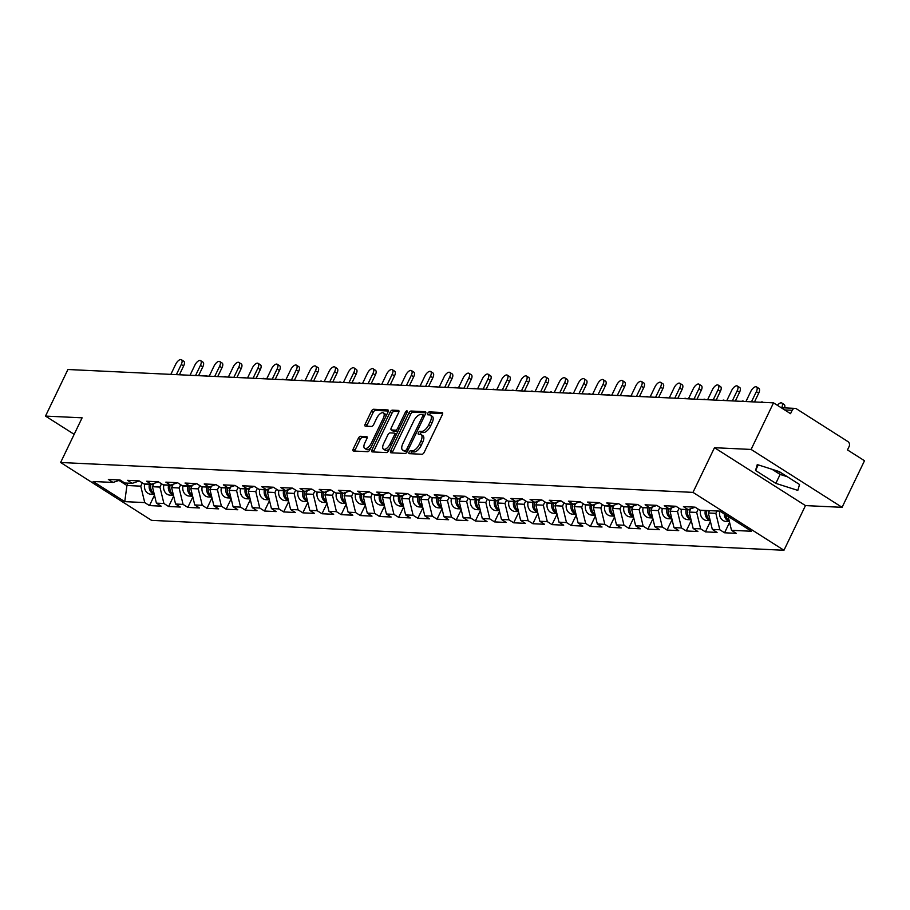 <?xml version="1.0" encoding="UTF-8"?>
<svg xmlns="http://www.w3.org/2000/svg" width="910" height="910" viewBox="0 0 910 910"><rect width="100%" height="100%" fill="white"/><g stroke="black" fill="none" stroke-linecap="round" stroke-linejoin="round"><path stroke-width="1.36" d="M409.079 452.156A1.661 0.762 -57.5 0 0 409.034 453.601A1.661 0.762 -57.5 0 0 409.216 453.658L422.035 454.261A2.377 1.081 -57.5 0 0 424.242 452.236L442.328 414.653A2.377 1.081 -57.5 0 0 442.408 412.583A2.377 1.081 -57.5 0 0 442.135 412.503L429.315 411.9A1.661 0.762 -57.5 0 0 427.768 413.322A1.661 0.762 -57.5 0 0 427.723 414.767A1.661 0.762 -57.5 0 0 427.905 414.823L429.565 414.903A7.61 3.469 -57.5 0 1 430.441 415.165A7.61 3.469 -57.5 0 1 430.214 421.762L428.701 424.89A7.61 3.469 -57.5 0 1 421.626 431.397L419.976 431.317A1.661 0.762 -57.5 0 0 418.418 432.739A1.661 0.762 -57.5 0 0 418.373 434.184A1.661 0.762 -57.5 0 0 418.566 434.241L420.227 434.32A7.61 3.469 -57.5 0 1 421.091 434.582A7.61 3.469 -57.5 0 1 420.864 441.179L419.362 444.319A7.61 3.469 -57.5 0 1 412.287 450.814L410.626 450.734A1.661 0.762 -57.5 0 0 409.079 452.156M421.091 434.582L422.911 435.731A7.61 3.469 -57.5 0 1 422.684 442.34L421.182 445.468A7.61 3.469 -57.5 0 1 414.107 451.974L412.446 451.895A1.661 0.762 -57.5 0 0 410.899 453.316A1.661 0.762 -57.5 0 0 410.728 453.726M442.67 413.595L431.135 413.049A1.661 0.762 -57.5 0 0 429.588 414.471A1.661 0.762 -57.5 0 0 429.429 414.892M430.441 415.165L432.261 416.314A7.61 3.469 -57.5 0 1 432.034 422.923L430.521 426.051A7.61 3.469 -57.5 0 1 423.446 432.546L421.785 432.477A1.661 0.762 -57.5 0 0 420.238 433.899A1.661 0.762 -57.5 0 0 420.079 434.309M781.804 473.211A18.894 4.243 25.7 0 1 777.117 470.902M360.542 436.299A2.377 1.081 -57.5 0 0 358.335 438.336L353.262 448.88A2.377 1.081 -57.5 0 0 353.194 450.939A2.377 1.081 -57.5 0 0 353.467 451.019L367.697 451.69A2.377 1.081 -57.5 0 0 369.904 449.665L387.99 412.082A2.377 1.081 -57.5 0 0 388.07 410.012A2.377 1.081 -57.5 0 0 387.796 409.932L373.555 409.261A2.377 1.081 -57.5 0 0 371.348 411.297L365.217 424.026A2.377 1.081 -57.5 0 0 365.149 426.096A2.377 1.081 -57.5 0 0 365.422 426.176L371.507 426.46A2.377 1.081 -57.5 0 0 373.726 424.435L376.763 418.111A6.359 2.901 -57.5 0 1 383.406 412.901A6.359 2.901 -57.5 0 1 383.212 418.418L371.303 443.159A6.359 2.901 -57.5 0 1 364.671 448.38A6.359 2.901 -57.5 0 1 364.853 442.863L366.844 438.734A2.377 1.081 -57.5 0 0 366.912 436.675A2.377 1.081 -57.5 0 0 366.639 436.584L360.542 436.299L362.362 437.46A2.377 1.081 -57.5 0 0 360.155 439.485L355.082 450.029A2.377 1.081 -57.5 0 0 354.741 451.087M714.486 447.709L805.464 505.596L842.08 507.325L751.103 449.438L714.486 447.709L692.988 492.378L60.617 462.496L82.116 417.815L45.5 416.086L67.92 369.505L773.523 402.857L790.54 413.675L792.178 410.274L784.625 409.921M751.103 449.438L773.523 402.857M390.777 450.655A2.377 1.081 -57.5 0 0 390.709 452.714A2.377 1.081 -57.5 0 0 390.97 452.793L405.212 453.464A2.377 1.081 -57.5 0 0 407.418 451.44L425.505 413.857A2.377 1.081 -57.5 0 0 425.573 411.786A2.377 1.081 -57.5 0 0 425.311 411.707L411.07 411.036A2.377 1.081 -57.5 0 0 408.863 413.06L390.777 450.655L392.597 451.804A2.377 1.081 -57.5 0 0 392.255 452.85M386.454 452.577L372.213 451.906A2.377 1.081 -57.5 0 1 371.951 451.826A2.377 1.081 -57.5 0 1 372.019 449.767L390.106 412.173A2.377 1.081 -57.5 0 1 392.312 410.148L398.409 410.433A2.377 1.081 -57.5 0 1 398.682 410.512A2.377 1.081 -57.5 0 1 398.614 412.583L391.277 427.825A2.377 1.081 -57.5 0 0 391.198 429.884A2.377 1.081 -57.5 0 0 391.471 429.964L395.52 430.157A2.377 1.081 -57.5 0 0 397.727 428.132L405.36 412.264A1.661 0.762 -57.5 0 1 407.1 410.899A1.661 0.762 -57.5 0 1 407.054 412.344L388.661 450.552A2.377 1.081 -57.5 0 1 386.454 452.577M692.988 492.378L783.965 550.266L151.595 520.372L60.617 462.496M154.484 495.176L149.468 505.596L161.138 506.142L156.406 503.139L152.425 486.713L154.04 483.358M149.468 505.596L144.736 502.582L124.761 501.637L93.104 481.492L113.079 482.436L108.347 479.433L120.018 479.979L124.75 482.994L132.246 483.346L127.514 480.332L139.184 480.889L143.916 483.904L151.413 484.257L146.681 481.242L158.351 481.799L163.083 484.802L170.579 485.155L165.847 482.152L177.53 482.698L182.262 485.712L189.758 486.065L185.026 483.051L196.696 483.608L201.429 486.611L208.925 486.975L204.193 483.961L215.863 484.518L220.595 487.521L228.091 487.874L223.359 484.871L235.042 485.417L239.762 488.431L247.258 488.784L242.538 485.769L254.208 486.327L258.94 489.33L266.437 489.694L261.705 486.679L273.375 487.225L278.107 490.24L285.603 490.592L280.871 487.589L292.542 488.135L297.274 491.15L304.77 491.502L300.038 488.488L311.721 489.045L316.452 492.048L323.949 492.412L319.217 489.398L330.887 489.944L335.619 492.958L343.115 493.311L338.384 490.308L350.054 490.854L354.786 493.868L362.282 494.221L357.55 491.207L369.221 491.764L373.953 494.767L381.449 495.131L376.717 492.117L388.399 492.663L393.131 495.677L400.627 496.03L395.896 493.027L407.566 493.573L412.298 496.587L419.794 496.94L415.062 493.925L426.733 494.483L431.465 497.486L438.961 497.85L434.229 494.835L445.911 495.381L450.632 498.396L458.128 498.748L453.408 495.745L465.078 496.291L469.81 499.306L477.306 499.658L472.574 496.644L484.245 497.201L488.977 500.204L496.473 500.568L491.741 497.554L503.412 498.1L508.144 501.114L515.64 501.467L510.908 498.464L522.59 499.01L527.322 502.024L534.818 502.377L530.086 499.362L541.757 499.92L546.489 502.923L553.985 503.275L549.253 500.272L560.924 500.818L565.656 503.833L573.152 504.185L568.42 501.183L580.091 501.728L584.823 504.743L592.319 505.096L587.587 502.081L599.269 502.638L604.001 505.641L611.497 505.994L606.765 502.991L618.436 503.537L623.168 506.551L630.664 506.904L625.932 503.89L637.603 504.447L642.335 507.462L649.831 507.814L645.099 504.8L656.781 505.357L661.502 508.36L668.998 508.713L664.277 505.71L675.948 506.256L680.68 509.27L688.176 509.623L683.444 506.608L695.115 507.166L699.847 510.18L719.821 511.124L751.478 531.258L731.504 530.314L728.136 516.414M729.581 522.363L724.565 532.782L736.236 533.328L731.504 530.314M724.565 532.782L719.833 529.768L712.337 529.415L708.355 512.99L709.493 510.635M710.403 521.453L705.398 531.872L717.069 532.418L712.337 529.415M705.398 531.872L700.666 528.858L693.17 528.505L689.188 512.08L690.804 508.724M691.236 520.543L686.22 530.962L697.902 531.52L693.17 528.505M686.22 530.962L681.488 527.959L673.991 527.607L670.022 511.181L671.637 507.825M672.069 519.644L667.053 530.064L678.723 530.61L673.991 527.607M667.053 530.064L662.321 527.049L654.825 526.697L650.843 510.271L652.459 506.915M652.902 518.734L647.886 529.154L659.557 529.7L654.825 526.697M647.886 529.154L643.154 526.139L635.658 525.787L631.677 509.361L633.292 506.005M633.724 517.824L628.719 528.244L640.39 528.801L635.658 525.787M628.719 528.244L623.987 525.241L616.491 524.888L612.51 508.462L614.125 505.107M614.557 516.925L609.541 527.345L621.223 527.891L616.491 524.888M609.541 527.345L604.809 524.331L597.313 523.978L593.343 507.552L594.958 504.197M595.39 516.015L590.374 526.435L602.045 526.992L597.313 523.978M590.374 526.435L585.642 523.421L578.146 523.068L574.164 506.642L575.78 503.287M576.223 515.106L571.207 525.525L582.878 526.082L578.146 523.068M571.207 525.525L566.475 522.522L558.979 522.169L554.998 505.744L556.613 502.388M557.045 514.207L552.029 524.626L563.711 525.172L558.979 522.169M552.029 524.626L547.308 521.612L539.812 521.259L535.831 504.834L537.446 501.478M537.878 513.297L532.862 523.716L544.533 524.274L539.812 521.259M532.862 523.716L528.13 520.702L520.634 520.349L516.664 503.924L518.268 500.568M518.711 512.387L513.695 522.806L525.366 523.364L520.634 520.349M513.695 522.806L508.963 519.803L501.467 519.451L497.486 503.025L499.101 499.67M499.533 511.488L494.528 521.908L506.199 522.454L501.467 519.451M494.528 521.908L489.796 518.893L482.3 518.541L478.319 502.115L479.934 498.76M480.366 510.578L475.35 520.998L487.032 521.555L482.3 518.541M475.35 520.998L470.618 517.983L463.122 517.631L459.152 501.205L460.767 497.85M461.199 509.668L456.183 520.088L467.854 520.645L463.122 517.631M456.183 520.088L451.451 517.085L443.955 516.732L439.974 500.307L441.589 496.951M442.033 508.77L437.016 519.189L448.687 519.735L443.955 516.732M437.016 519.189L432.284 516.175L424.788 515.822L420.807 499.397L422.422 496.041M422.854 507.86L417.849 518.279L429.52 518.837L424.788 515.822M417.849 518.279L413.117 515.265L405.621 514.912L401.64 498.487L403.255 495.131M403.687 506.95L398.671 517.369L410.353 517.926L405.621 514.912M398.671 517.369L393.939 514.366L386.443 514.014L382.473 497.588L384.088 494.232M384.521 506.051L379.504 516.471L391.175 517.016L386.443 514.014M379.504 516.471L374.772 513.456L367.276 513.103L363.295 496.678L364.91 493.322M365.354 505.141L360.337 515.56L372.008 516.118L367.276 513.103M360.337 515.56L355.605 512.546L348.109 512.193L344.128 495.768L345.743 492.412M346.175 504.231L341.159 514.65L352.841 515.208L348.109 512.193M341.159 514.65L336.438 511.647L328.942 511.295L324.961 494.869L326.576 491.514M327.009 503.332L321.992 513.752L333.663 514.298L328.942 511.295M321.992 513.752L317.26 510.737L309.764 510.385L305.794 493.959L307.398 490.604M307.842 502.422L302.825 512.842L314.496 513.399L309.764 510.385M302.825 512.842L298.093 509.839L290.597 509.475L286.616 493.049L288.231 489.694M288.663 501.512L283.658 511.932L295.329 512.489L290.597 509.475M283.658 511.932L278.926 508.929L271.43 508.576L267.449 492.151L269.064 488.795M269.496 500.614L264.48 511.033L276.162 511.579L271.43 508.576M264.48 511.033L259.748 508.019L252.252 507.666L248.282 491.241L249.897 487.885M250.33 499.704L245.313 510.123L256.984 510.681L252.252 507.666M245.313 510.123L240.581 507.12L233.085 506.756L229.104 490.331L230.719 486.975M231.163 498.794L226.146 509.213L237.817 509.771L233.085 506.756M226.146 509.213L221.414 506.21L213.918 505.858L209.937 489.432L211.552 486.076M211.984 497.895L206.98 508.315L218.65 508.861L213.918 505.858M206.98 508.315L202.248 505.3L194.751 504.948L190.77 488.522L192.385 485.166M192.818 496.985L187.801 507.405L199.483 507.962L194.751 504.948M187.801 507.405L183.069 504.402L175.573 504.038L171.603 487.612L173.219 484.257M173.651 496.075L168.634 506.506L180.305 507.052L175.573 504.038M168.634 506.506L163.902 503.492L156.406 503.139M152.425 486.713L159.921 487.066L161.502 483.79M139.275 480.946L132.246 483.346M163.902 503.492L159.921 487.066M171.603 487.612L179.099 487.976L180.669 484.7M158.454 481.856L151.413 484.257M183.069 504.402L179.099 487.976M190.77 488.522L198.266 488.875L199.836 485.61M177.621 482.755L170.579 485.155M202.248 505.3L198.266 488.875M209.937 489.432L217.433 489.785L219.014 486.509M196.787 483.665L189.758 486.065M221.414 506.21L217.433 489.785M229.104 490.331L236.6 490.695L238.181 487.419M215.954 484.575L208.925 486.975M240.581 507.12L236.6 490.695M248.282 491.241L255.778 491.593L257.348 488.329M235.133 485.474L228.091 487.874M259.748 508.019L255.778 491.593M267.449 492.151L274.945 492.503L276.515 489.227M254.299 486.384L247.258 488.784M278.926 508.929L274.945 492.503M286.616 493.049L294.112 493.413L295.693 490.137M273.466 487.294L266.437 489.694M298.093 509.839L294.112 493.413M305.794 493.959L313.279 494.312L314.86 491.047M292.645 488.192L285.603 490.592M317.26 510.737L313.279 494.312M324.961 494.869L332.457 495.222L334.027 491.946M311.811 489.102L304.77 491.502M336.438 511.647L332.457 495.222M344.128 495.768L351.624 496.132L353.194 492.856M330.978 490.012L323.949 492.412M355.605 512.546L351.624 496.132M363.295 496.678L370.791 497.031L372.372 493.766M350.145 490.911L343.115 493.311M374.772 513.456L370.791 497.031M382.473 497.588L389.969 497.941L391.539 494.665M369.323 491.821L362.282 494.221M393.939 514.366L389.969 497.941M401.64 498.487L409.136 498.851L410.706 495.575M388.49 492.731L381.449 495.131M413.117 515.265L409.136 498.851M420.807 499.397L428.303 499.749L429.884 496.485M407.657 493.629L400.627 496.03M432.284 516.175L428.303 499.749M439.974 500.307L447.47 500.659L449.051 497.383M426.824 494.539L419.794 496.94M451.451 517.085L447.47 500.659M459.152 501.205L466.648 501.558L468.218 498.293M446.002 495.45L438.961 497.85M470.618 517.983L466.648 501.558M478.319 502.115L485.815 502.468L487.385 499.203M465.169 496.348L458.128 498.748M489.796 518.893L485.815 502.468M497.486 503.025L504.982 503.378L506.563 500.102M484.336 497.258L477.306 499.658M508.963 519.803L504.982 503.378M516.664 503.924L524.149 504.276L525.73 501.012M503.514 498.168L496.473 500.568M528.13 520.702L524.149 504.276M535.831 504.834L543.327 505.186L544.897 501.911M522.681 499.067L515.64 501.467M547.308 521.612L543.327 505.186M554.998 505.744L562.494 506.096L564.063 502.82M541.848 499.977L534.818 502.377M566.475 522.522L562.494 506.096M574.164 506.642L581.661 506.995L583.242 503.73M561.015 500.887L553.985 503.275M585.642 523.421L581.661 506.995M593.343 507.552L600.839 507.905L602.409 504.629M580.193 501.785L573.152 504.185M604.809 524.331L600.839 507.905M612.51 508.462L620.006 508.815L621.576 505.539M599.36 502.695L592.319 505.096M623.987 525.241L620.006 508.815M631.677 509.361L639.173 509.714L640.754 506.449M618.527 503.605L611.497 505.994M643.154 526.139L639.173 509.714M650.843 510.271L658.339 510.624L659.921 507.348M637.694 504.504L630.664 506.904M662.321 527.049L658.339 510.624M670.022 511.181L677.518 511.534L679.087 508.258M656.872 505.414L649.831 507.814M681.488 527.959L677.518 511.534M689.188 512.08L696.685 512.432L698.254 509.168M676.039 506.324L668.998 508.713M700.666 528.858L696.685 512.432M708.355 512.99L715.851 513.342L716.989 510.988M695.206 507.223L688.176 509.623M719.833 529.768L715.851 513.342M842.08 507.325L864.5 460.744L847.483 449.915L849.121 446.514A3.629 3.128 92.7 0 0 847.927 441.589L796.443 408.817A3.629 3.128 92.7 0 0 792.178 410.274M45.5 416.086L74.176 434.332M805.464 505.596L783.965 550.266M118.96 480.435L126.934 485.508L140.754 486.156L142.324 482.891M128.06 483.153L126.934 485.508L124.761 501.637M120.109 480.036L113.079 482.436M144.736 502.582L140.754 486.156M797.82 490.388L799.537 484.495L779.267 471.596L757.268 464.578L755.55 470.47L775.82 483.369L797.82 490.388M425.846 412.799L412.89 412.196A2.377 1.081 -57.5 0 0 410.683 414.221L392.597 451.804M405.291 450.484A1.661 0.762 -57.5 0 0 406.838 449.062L422.718 416.063A1.661 0.762 -57.5 0 0 422.763 414.63A1.661 0.762 -57.5 0 0 422.57 414.562L420.818 414.482A7.61 3.469 -57.5 0 0 413.743 420.989L402.891 443.534A7.61 3.469 -57.5 0 0 402.675 450.143A7.61 3.469 -57.5 0 0 403.539 450.404L407.111 451.644A1.661 0.762 -57.5 0 0 407.339 451.61M422.763 414.63L424.583 415.779A1.661 0.762 -57.5 0 0 424.39 415.722L422.9 414.778M402.675 450.143L404.484 451.292A7.61 3.469 -57.5 0 0 405.36 451.553L403.539 450.404M407.111 451.644L405.36 451.553M398.944 411.536L394.132 411.309A2.377 1.081 -57.5 0 0 391.926 413.333L373.839 450.916A2.377 1.081 -57.5 0 0 373.498 451.974M392.836 430.828A2.377 1.081 -57.5 0 0 393.018 431.044A2.377 1.081 -57.5 0 0 393.291 431.124L397.34 431.317A2.377 1.081 -57.5 0 0 398.023 431.09M383.656 443.636A6.359 2.901 -57.5 0 0 383.474 449.165A6.359 2.901 -57.5 0 0 390.117 443.943L394.314 435.23A2.377 1.081 -57.5 0 0 394.383 433.16A2.377 1.081 -57.5 0 0 394.11 433.08L390.072 432.887A2.377 1.081 -57.5 0 0 387.853 434.923L383.656 443.636M383.474 449.165L385.294 450.313A6.359 2.901 -57.5 0 0 389.696 448.402M367.185 437.687L362.362 437.46M364.671 448.38L366.491 449.54A6.359 2.901 -57.5 0 0 370.893 447.618M385.999 416.223A6.359 2.901 -57.5 0 0 385.226 414.061L383.406 412.901M388.331 411.036L375.375 410.421A2.377 1.081 -57.5 0 0 373.168 412.446L367.037 425.186A2.377 1.081 -57.5 0 0 366.696 426.233M772.021 469.287L780.12 474.44L787.366 476.749M780.12 474.44L775.82 483.369M758.235 464.896L755.55 470.47M781.667 407.748L781.656 407.737A5.449 2.48 -57.5 0 0 781.815 403.005L784.181 404.518A5.449 2.48 122.5 0 1 784.557 407.885M781.815 403.005A5.449 2.48 -57.5 0 0 777.447 405.348M729.183 520.725A7.997 6.882 -87.3 0 1 725.782 514.912M729.354 521.419A7.997 6.882 -87.3 0 1 724.246 513.934M729.388 521.589L726.021 521.43A7.997 6.882 -87.3 0 1 719.787 511.306L719.833 511.136M756.529 386.921L758.894 388.422A5.449 2.48 122.5 0 1 758.724 393.154L756.369 391.641A5.449 2.48 -57.5 0 0 756.529 386.921A5.449 2.48 -57.5 0 0 750.83 391.38L745.938 401.549M758.724 393.154L754.492 401.958M756.369 391.641L751.467 401.81M762.933 402.357A5.449 2.48 -57.5 0 0 762.648 402.106A5.449 2.48 -57.5 0 0 760.749 402.254M710.016 519.826A7.997 6.882 -87.3 0 1 706.831 510.692L706.877 510.51M710.175 520.509A7.997 6.882 -87.3 0 1 705.352 510.624L705.398 510.442M710.221 520.679L706.854 520.52A7.997 6.882 -87.3 0 1 700.62 510.396L700.666 510.214M743.754 401.447A5.449 2.48 -57.5 0 0 743.481 401.196A5.449 2.48 -57.5 0 0 741.582 401.344M690.849 518.916A7.997 6.882 -87.3 0 1 687.653 509.782L687.698 509.6M691.009 519.61A7.997 6.882 -87.3 0 1 686.185 509.714L686.231 509.532M691.054 519.781L687.687 519.621A7.997 6.882 -87.3 0 1 681.454 509.486L681.499 509.304M724.587 400.536A5.449 2.48 -57.5 0 0 724.303 400.286A5.449 2.48 -57.5 0 0 722.404 400.434M671.671 518.017A7.997 6.882 -87.3 0 1 668.486 508.872L668.532 508.69M671.842 518.7A7.997 6.882 -87.3 0 1 667.007 508.804L667.053 508.622M671.887 518.871L668.509 518.711A7.997 6.882 -87.3 0 1 662.287 508.588L662.332 508.406M705.421 399.638A5.449 2.48 -57.5 0 0 705.136 399.388A5.449 2.48 -57.5 0 0 703.237 399.536M652.504 517.107A7.997 6.882 -87.3 0 1 649.319 507.973L649.365 507.791M652.675 517.79A7.997 6.882 -87.3 0 1 647.84 507.905L647.886 507.723M652.709 517.961L649.342 517.801A7.997 6.882 -87.3 0 1 643.108 507.678L643.154 507.496M686.242 398.728A5.449 2.48 -57.5 0 0 685.969 398.478A5.449 2.48 -57.5 0 0 684.07 398.625M633.337 516.197A7.997 6.882 -87.3 0 1 630.152 507.063L630.198 506.881M633.496 516.891A7.997 6.882 -87.3 0 1 628.673 506.995L628.719 506.813M633.542 517.062L630.175 516.903A7.997 6.882 -87.3 0 1 623.941 506.768L623.987 506.586M737.35 386.011L739.716 387.512A5.449 2.48 122.5 0 1 739.557 392.244L737.191 390.743A5.449 2.48 -57.5 0 0 737.35 386.011A5.449 2.48 -57.5 0 0 731.663 390.481L726.771 400.639M739.557 392.244L735.326 401.048M737.191 390.743L732.3 400.9M718.183 385.101L720.549 386.613A5.449 2.48 122.5 0 1 720.39 391.334L718.024 389.833A5.449 2.48 -57.5 0 0 718.183 385.101A5.449 2.48 -57.5 0 0 712.496 389.571L707.605 399.74M720.39 391.334L716.147 400.138M718.024 389.833L713.133 400.002M699.016 384.202L701.383 385.703A5.449 2.48 122.5 0 1 701.223 390.435L698.857 388.923A5.449 2.48 -57.5 0 0 699.016 384.202A5.449 2.48 -57.5 0 0 693.329 388.661L688.426 398.83M701.223 390.435L696.98 399.24M698.857 388.923L693.966 399.092M679.85 383.292L682.216 384.793A5.449 2.48 122.5 0 1 682.045 389.525L679.679 388.024A5.449 2.48 -57.5 0 0 679.85 383.292A5.449 2.48 -57.5 0 0 674.151 387.762L669.26 397.92M682.045 389.525L677.813 398.33M679.679 388.024L674.788 398.182M660.671 382.382L663.037 383.895A5.449 2.48 122.5 0 1 662.878 388.615L660.512 387.114A5.449 2.48 -57.5 0 0 660.671 382.382A5.449 2.48 -57.5 0 0 654.984 386.852L650.093 397.022M662.878 388.615L658.647 397.42M660.512 387.114L655.621 397.283M667.076 397.818A5.449 2.48 -57.5 0 0 666.791 397.568A5.449 2.48 -57.5 0 0 664.903 397.715M614.159 515.299A7.997 6.882 -87.3 0 1 610.974 506.153L611.019 505.971M614.33 515.981A7.997 6.882 -87.3 0 1 609.507 506.085L609.552 505.903M614.375 516.152L611.008 515.993A7.997 6.882 -87.3 0 1 604.775 505.869L604.82 505.687M641.505 381.483L643.87 382.985A5.449 2.48 122.5 0 1 643.711 387.717L641.345 386.204A5.449 2.48 -57.5 0 0 641.505 381.483A5.449 2.48 -57.5 0 0 635.817 385.942L630.926 396.112M643.711 387.717L639.468 396.521M641.345 386.204L636.454 396.373M647.909 396.919A5.449 2.48 -57.5 0 0 647.624 396.669A5.449 2.48 -57.5 0 0 645.725 396.817M594.992 514.389A7.997 6.882 -87.3 0 1 591.807 505.255L591.853 505.073M595.163 515.071A7.997 6.882 -87.3 0 1 590.328 505.186L590.374 505.004M595.197 515.253L591.83 515.094A7.997 6.882 -87.3 0 1 585.596 504.959L585.642 504.777M622.338 380.573L624.704 382.075A5.449 2.48 122.5 0 1 624.544 386.807L622.178 385.305A5.449 2.48 -57.5 0 0 622.338 380.573A5.449 2.48 -57.5 0 0 616.639 385.044L611.747 395.213M624.544 386.807L620.302 395.611M622.178 385.305L617.287 395.463M628.742 396.009A5.449 2.48 -57.5 0 0 628.457 395.759A5.449 2.48 -57.5 0 0 626.558 395.907M575.825 513.479A7.997 6.882 -87.3 0 1 572.64 504.345L572.686 504.163M575.996 514.173A7.997 6.882 -87.3 0 1 571.161 504.276L571.207 504.094M576.03 514.343L572.663 514.184A7.997 6.882 -87.3 0 1 566.429 504.049L566.475 503.867M603.171 379.663L605.525 381.176A5.449 2.48 122.5 0 1 605.366 385.897L603 384.395A5.449 2.48 -57.5 0 0 603.171 379.663A5.449 2.48 -57.5 0 0 597.472 384.134L592.581 394.303M605.366 385.897L601.135 394.701M603 384.395L598.109 394.565M609.563 395.099A5.449 2.48 -57.5 0 0 609.29 394.849A5.449 2.48 -57.5 0 0 607.391 394.997M556.658 512.58A7.997 6.882 -87.3 0 1 553.462 503.435L553.508 503.264M556.818 513.263A7.997 6.882 -87.3 0 1 551.995 503.366L552.04 503.185M556.863 513.433L553.496 513.274A7.997 6.882 -87.3 0 1 547.263 503.15L547.308 502.968M583.992 378.765L586.359 380.266A5.449 2.48 122.5 0 1 586.199 384.998L583.833 383.485A5.449 2.48 -57.5 0 0 583.992 378.765A5.449 2.48 -57.5 0 0 578.305 383.224L573.414 393.393M586.199 384.998L581.968 393.802M583.833 383.485L578.942 393.655M590.397 394.201A5.449 2.48 -57.5 0 0 590.112 393.95A5.449 2.48 -57.5 0 0 588.224 394.098M537.48 511.67A7.997 6.882 -87.3 0 1 534.295 502.536L534.341 502.354M537.651 512.353A7.997 6.882 -87.3 0 1 532.828 502.468L532.873 502.286M537.696 512.535L534.329 512.375A7.997 6.882 -87.3 0 1 528.096 502.24L528.141 502.058M564.826 377.855L567.192 379.356A5.449 2.48 122.5 0 1 567.032 384.088L564.666 382.587A5.449 2.48 -57.5 0 0 564.826 377.855A5.449 2.48 -57.5 0 0 559.138 382.325L554.247 392.494M567.032 384.088L562.789 392.892M564.666 382.587L559.775 392.756M571.23 393.291A5.449 2.48 -57.5 0 0 570.945 393.04A5.449 2.48 -57.5 0 0 569.046 393.188M518.313 510.76A7.997 6.882 -87.3 0 1 515.128 501.626L515.174 501.444M518.484 511.454A7.997 6.882 -87.3 0 1 513.649 501.558L513.695 501.376M518.518 511.625L515.151 511.465A7.997 6.882 -87.3 0 1 508.917 501.33L508.963 501.148M545.659 376.945L548.025 378.458A5.449 2.48 122.5 0 1 547.854 383.178L545.5 381.677A5.449 2.48 -57.5 0 0 545.659 376.945A5.449 2.48 -57.5 0 0 539.96 381.415L535.069 391.584M547.854 383.178L543.623 391.983M545.5 381.677L540.597 391.846M552.063 392.381A5.449 2.48 -57.5 0 0 551.779 392.13A5.449 2.48 -57.5 0 0 549.879 392.278M499.146 509.862A7.997 6.882 -87.3 0 1 495.961 500.716L496.007 500.546M499.306 510.544A7.997 6.882 -87.3 0 1 494.483 500.648L494.528 500.466M499.351 510.715L495.984 510.555A7.997 6.882 -87.3 0 1 489.751 500.432L489.796 500.25M526.481 376.046L528.846 377.548A5.449 2.48 122.5 0 1 528.687 382.28L526.321 380.767A5.449 2.48 -57.5 0 0 526.481 376.046A5.449 2.48 -57.5 0 0 520.793 380.505L515.902 390.674M528.687 382.28L524.456 391.084M526.321 380.767L521.43 390.936M532.885 391.482A5.449 2.48 -57.5 0 0 532.612 391.232A5.449 2.48 -57.5 0 0 530.712 391.38M479.979 508.952A7.997 6.882 -87.3 0 1 476.783 499.817L476.829 499.635M480.139 509.634A7.997 6.882 -87.3 0 1 475.316 499.749L475.361 499.567M480.184 509.816L476.817 509.657A7.997 6.882 -87.3 0 1 470.584 499.522L470.629 499.34M507.314 375.136L509.68 376.638A5.449 2.48 122.5 0 1 509.52 381.37L507.154 379.868A5.449 2.48 -57.5 0 0 507.314 375.136A5.449 2.48 -57.5 0 0 501.626 379.607L496.735 389.776M509.52 381.37L505.277 390.174M507.154 379.868L502.263 390.037M513.718 390.572A5.449 2.48 -57.5 0 0 513.433 390.322A5.449 2.48 -57.5 0 0 511.534 390.47M460.801 508.042A7.997 6.882 -87.3 0 1 457.616 498.908L457.662 498.725M460.972 508.736A7.997 6.882 -87.3 0 1 456.137 498.839L456.183 498.657M461.017 508.906L457.639 508.747A7.997 6.882 -87.3 0 1 451.417 498.612L451.462 498.43M488.147 374.226L490.513 375.739A5.449 2.48 122.5 0 1 490.353 380.46L487.987 378.958A5.449 2.48 -57.5 0 0 488.147 374.226A5.449 2.48 -57.5 0 0 482.459 378.697L477.557 388.866M490.353 380.46L486.111 389.264M487.987 378.958L483.096 389.127M494.551 389.662A5.449 2.48 -57.5 0 0 494.266 389.412A5.449 2.48 -57.5 0 0 492.367 389.56M441.634 507.143A7.997 6.882 -87.3 0 1 438.449 497.998L438.495 497.827M441.805 507.825A7.997 6.882 -87.3 0 1 436.971 497.929L437.016 497.747M441.839 507.996L438.472 507.837A7.997 6.882 -87.3 0 1 432.239 497.713L432.284 497.531M468.98 373.327L471.346 374.829A5.449 2.48 122.5 0 1 471.175 379.561L468.809 378.048A5.449 2.48 -57.5 0 0 468.98 373.327A5.449 2.48 -57.5 0 0 463.281 377.798L458.39 387.956M471.175 379.561L466.944 388.365M468.809 378.048L463.918 388.217M475.373 388.763A5.449 2.48 -57.5 0 0 475.1 388.513A5.449 2.48 -57.5 0 0 473.2 388.661M422.467 506.233A7.997 6.882 -87.3 0 1 419.283 497.099L419.328 496.917M422.627 506.915A7.997 6.882 -87.3 0 1 417.804 497.031L417.849 496.849M422.672 507.097L419.305 506.938A7.997 6.882 -87.3 0 1 413.072 496.803L413.117 496.621M449.802 372.417L452.168 373.919A5.449 2.48 122.5 0 1 452.008 378.651L449.642 377.149A5.449 2.48 -57.5 0 0 449.802 372.417A5.449 2.48 -57.5 0 0 444.114 376.888L439.223 387.057M452.008 378.651L447.777 387.455M449.642 377.149L444.751 387.319M456.206 387.853A5.449 2.48 -57.5 0 0 455.921 387.603A5.449 2.48 -57.5 0 0 454.033 387.751M403.289 505.323A7.997 6.882 -87.3 0 1 400.104 496.189L400.15 496.007M403.46 506.017A7.997 6.882 -87.3 0 1 398.637 496.121L398.682 495.939M403.505 506.188L400.138 506.028A7.997 6.882 -87.3 0 1 393.905 495.893L393.95 495.711M430.635 371.507L433.001 373.02A5.449 2.48 122.5 0 1 432.841 377.741L430.475 376.239A5.449 2.48 -57.5 0 0 430.635 371.507A5.449 2.48 -57.5 0 0 424.947 375.978L420.056 386.147M432.841 377.741L428.599 386.545M430.475 376.239L425.584 386.409M437.039 386.955A5.449 2.48 -57.5 0 0 436.754 386.693A5.449 2.48 -57.5 0 0 434.855 386.841M384.122 504.424A7.997 6.882 -87.3 0 1 380.937 495.279L380.983 495.108M384.293 505.107A7.997 6.882 -87.3 0 1 379.459 495.211L379.504 495.029M384.327 505.277L380.96 505.118A7.997 6.882 -87.3 0 1 374.727 494.995L374.772 494.812M411.468 370.609L413.834 372.11A5.449 2.48 122.5 0 1 413.675 376.842L411.309 375.341A5.449 2.48 -57.5 0 0 411.468 370.609A5.449 2.48 -57.5 0 0 405.769 375.079L400.878 385.237M413.675 376.842L409.432 385.647M411.309 375.341L406.417 385.499M417.872 386.045A5.449 2.48 -57.5 0 0 417.588 385.795A5.449 2.48 -57.5 0 0 415.688 385.942M364.955 503.514A7.997 6.882 -87.3 0 1 361.771 494.38L361.816 494.198M365.126 504.197A7.997 6.882 -87.3 0 1 360.292 494.312L360.337 494.13M365.16 504.379L361.793 504.22A7.997 6.882 -87.3 0 1 355.56 494.084L355.605 493.902M392.301 369.699L394.656 371.2A5.449 2.48 122.5 0 1 394.496 375.932L392.13 374.431A5.449 2.48 -57.5 0 0 392.301 369.699A5.449 2.48 -57.5 0 0 386.602 374.169L381.711 384.338M394.496 375.932L390.265 384.737M392.13 374.431L387.239 384.6M398.694 385.135A5.449 2.48 -57.5 0 0 398.421 384.885A5.449 2.48 -57.5 0 0 396.521 385.032M345.789 502.604A7.997 6.882 -87.3 0 1 342.592 493.47L342.638 493.288M345.948 503.298A7.997 6.882 -87.3 0 1 341.125 493.402L341.17 493.22M345.993 503.469L342.626 503.31A7.997 6.882 -87.3 0 1 336.393 493.174L336.438 492.992M373.123 368.789L375.489 370.302A5.449 2.48 122.5 0 1 375.329 375.034L372.963 373.521A5.449 2.48 -57.5 0 0 373.123 368.789A5.449 2.48 -57.5 0 0 367.435 373.259L362.544 383.428M375.329 375.034L371.098 383.827M372.963 373.521L368.072 383.69M379.527 384.236A5.449 2.48 -57.5 0 0 379.242 383.974A5.449 2.48 -57.5 0 0 377.354 384.122M326.61 501.706A7.997 6.882 -87.3 0 1 323.425 492.56L323.471 492.39M326.781 502.388A7.997 6.882 -87.3 0 1 321.958 492.492L322.003 492.31M326.826 502.559L323.459 502.4A7.997 6.882 -87.3 0 1 317.226 492.276L317.272 492.094M353.956 367.89L356.322 369.392A5.449 2.48 122.5 0 1 356.163 374.124L353.797 372.622A5.449 2.48 -57.5 0 0 353.956 367.89A5.449 2.48 -57.5 0 0 348.268 372.361L343.377 382.518M356.163 374.124L351.92 382.928M353.797 372.622L348.905 382.78M360.36 383.326A5.449 2.48 -57.5 0 0 360.076 383.076A5.449 2.48 -57.5 0 0 358.176 383.224M307.443 500.796A7.997 6.882 -87.3 0 1 304.259 491.662L304.304 491.48M307.614 501.478A7.997 6.882 -87.3 0 1 302.78 491.593L302.825 491.411M307.648 501.66L304.281 501.501A7.997 6.882 -87.3 0 1 298.048 491.366L298.093 491.184M334.789 366.98L337.155 368.482A5.449 2.48 122.5 0 1 336.984 373.214L334.63 371.712A5.449 2.48 -57.5 0 0 334.789 366.98A5.449 2.48 -57.5 0 0 329.09 371.451L324.199 381.62M336.984 373.214L332.753 382.018M334.63 371.712L329.727 381.882M341.193 382.416A5.449 2.48 -57.5 0 0 340.909 382.166A5.449 2.48 -57.5 0 0 339.009 382.314M288.277 499.886A7.997 6.882 -87.3 0 1 285.092 490.752L285.137 490.57M288.436 500.58A7.997 6.882 -87.3 0 1 283.613 490.683L283.658 490.501M288.481 500.75L285.114 500.591A7.997 6.882 -87.3 0 1 278.881 490.456L278.926 490.285M315.611 366.07L317.977 367.583A5.449 2.48 122.5 0 1 317.817 372.315L315.451 370.802A5.449 2.48 -57.5 0 0 315.611 366.07A5.449 2.48 -57.5 0 0 309.923 370.541L305.032 380.71M317.817 372.315L313.586 381.119M315.451 370.802L310.56 380.971M322.015 381.517A5.449 2.48 -57.5 0 0 321.742 381.256A5.449 2.48 -57.5 0 0 319.842 381.415M269.11 498.987A7.997 6.882 -87.3 0 1 265.913 489.853L265.959 489.671M269.269 499.67A7.997 6.882 -87.3 0 1 264.446 489.773L264.491 489.603M269.314 499.84L265.947 499.681A7.997 6.882 -87.3 0 1 259.714 489.557L259.76 489.375M296.444 365.172L298.81 366.673A5.449 2.48 122.5 0 1 298.651 371.405L296.285 369.904A5.449 2.48 -57.5 0 0 296.444 365.172A5.449 2.48 -57.5 0 0 290.756 369.642L285.865 379.8M298.651 371.405L294.408 380.209M296.285 369.904L291.393 380.061M302.848 380.608A5.449 2.48 -57.5 0 0 302.564 380.357A5.449 2.48 -57.5 0 0 300.664 380.505M249.931 498.077A7.997 6.882 -87.3 0 1 246.746 488.943L246.792 488.761M250.102 498.76A7.997 6.882 -87.3 0 1 245.268 488.875L245.313 488.693M250.148 498.942L246.769 498.782A7.997 6.882 -87.3 0 1 240.547 488.647L240.593 488.465M277.277 364.262L279.643 365.763A5.449 2.48 122.5 0 1 279.484 370.495L277.118 368.994A5.449 2.48 -57.5 0 0 277.277 364.262A5.449 2.48 -57.5 0 0 271.589 368.732L266.687 378.901M279.484 370.495L275.241 379.299M277.118 368.994L272.226 379.163M283.681 379.697A5.449 2.48 -57.5 0 0 283.397 379.447A5.449 2.48 -57.5 0 0 281.497 379.595M230.765 497.167A7.997 6.882 -87.3 0 1 227.58 488.033L227.625 487.851M230.935 497.861A7.997 6.882 -87.3 0 1 226.101 487.965L226.146 487.783M230.969 498.032L227.602 497.872A7.997 6.882 -87.3 0 1 221.369 487.737L221.414 487.567M258.11 363.352L260.476 364.864A5.449 2.48 122.5 0 1 260.305 369.596L257.939 368.084A5.449 2.48 -57.5 0 0 258.11 363.352A5.449 2.48 -57.5 0 0 252.411 367.822L247.52 377.991M260.305 369.596L256.074 378.401M257.939 368.084L253.048 378.253M264.503 378.799A5.449 2.48 -57.5 0 0 264.23 378.537A5.449 2.48 -57.5 0 0 262.33 378.697M211.598 496.268A7.997 6.882 -87.3 0 1 208.413 487.134L208.458 486.952M211.757 496.951A7.997 6.882 -87.3 0 1 206.934 487.055L206.98 486.884M211.802 497.122L208.435 496.962A7.997 6.882 -87.3 0 1 202.202 486.839L202.248 486.657M238.932 362.453L241.298 363.954A5.449 2.48 122.5 0 1 241.139 368.686L238.773 367.185A5.449 2.48 -57.5 0 0 238.932 362.453A5.449 2.48 -57.5 0 0 233.244 366.923L228.353 377.081M241.139 368.686L236.907 377.491M238.773 367.185L233.881 377.343M245.336 377.889A5.449 2.48 -57.5 0 0 245.052 377.639A5.449 2.48 -57.5 0 0 243.163 377.786M192.419 495.358A7.997 6.882 -87.3 0 1 189.234 486.224L189.28 486.042M192.59 496.052A7.997 6.882 -87.3 0 1 187.767 486.156L187.813 485.974M192.636 496.223L189.269 496.064A7.997 6.882 -87.3 0 1 183.035 485.929L183.081 485.747M219.765 361.543L222.131 363.045A5.449 2.48 122.5 0 1 221.972 367.776L219.606 366.275A5.449 2.48 -57.5 0 0 219.765 361.543A5.449 2.48 -57.5 0 0 214.077 366.013L209.186 376.183M221.972 367.776L217.729 376.581M219.606 366.275L214.714 376.444M226.169 376.979A5.449 2.48 -57.5 0 0 225.885 376.729A5.449 2.48 -57.5 0 0 223.985 376.876M173.253 494.448A7.997 6.882 -87.3 0 1 170.068 485.314L170.113 485.132M173.423 495.142A7.997 6.882 -87.3 0 1 168.589 485.246L168.634 485.064M173.457 495.313L170.09 495.154A7.997 6.882 -87.3 0 1 163.857 485.019L163.902 484.848M200.598 360.633L202.964 362.146A5.449 2.48 122.5 0 1 202.805 366.878L200.439 365.365A5.449 2.48 -57.5 0 0 200.598 360.633A5.449 2.48 -57.5 0 0 194.899 365.103L190.008 375.273M202.805 366.878L198.562 375.682M200.439 365.365L195.548 375.534M207.002 376.08A5.449 2.48 -57.5 0 0 206.718 375.83A5.449 2.48 -57.5 0 0 204.818 375.978M154.086 493.55A7.997 6.882 -87.3 0 1 150.901 484.416L150.946 484.234M154.256 494.232A7.997 6.882 -87.3 0 1 149.422 484.336L149.468 484.165M154.29 494.403L150.923 494.244A7.997 6.882 -87.3 0 1 144.69 484.12L144.736 483.938M181.431 359.734L183.786 361.236A5.449 2.48 122.5 0 1 183.627 365.968L181.261 364.466A5.449 2.48 -57.5 0 0 181.431 359.734A5.449 2.48 -57.5 0 0 175.732 364.205L170.841 374.363M183.627 365.968L179.395 374.772M181.261 364.466L176.369 374.624M414.107 451.974L412.287 450.814M421.182 445.468L419.362 444.319M422.684 442.34L420.864 441.179M421.785 432.477L419.976 431.317M423.446 432.546L421.626 431.397M430.521 426.051L428.701 424.89M432.034 422.923L430.214 421.762M431.135 413.049L429.315 411.9M412.446 451.895L410.626 450.734M410.683 414.221L408.863 413.06M412.89 412.196L411.07 411.036M408.158 449.904L406.838 449.062M424.037 416.905L422.718 416.063M373.839 450.916L372.019 449.767M391.926 413.333L390.106 412.173M394.132 411.309L392.312 410.148M393.291 431.124L391.471 429.964M397.34 431.317L395.52 430.157M399.046 428.974L397.727 428.132M406.69 413.106L405.36 412.264M391.436 444.785L390.117 443.943M395.634 436.072L394.314 435.23M372.634 444L371.303 443.159M384.543 419.26L383.212 418.418M367.037 425.186L365.217 424.026M373.168 412.446L371.348 411.297M375.375 410.421L373.555 409.261M355.082 450.029L353.262 448.88M360.155 439.485L358.335 438.336M706.831 510.692L709.402 510.806M700.62 510.396L705.352 510.624M687.653 509.782L690.235 509.907M681.454 509.486L686.185 509.714M668.486 508.872L671.068 508.997M662.287 508.588L667.007 508.804M649.319 507.973L651.901 508.087M643.108 507.678L647.84 507.905M630.152 507.063L632.723 507.188M623.941 506.768L628.673 506.995M610.974 506.153L613.556 506.278M604.775 505.869L609.507 506.085M591.807 505.255L594.389 505.368M585.596 504.959L590.328 505.186M572.64 504.345L575.222 504.47M566.429 504.049L571.161 504.276M553.462 503.435L556.044 503.56M547.263 503.15L551.995 503.366M534.295 502.536L536.877 502.65M528.096 502.24L532.828 502.468M515.128 501.626L517.71 501.751M508.917 501.33L513.649 501.558M495.961 500.716L498.532 500.841M489.751 500.432L494.483 500.648M476.783 499.817L479.365 499.931M470.584 499.522L475.316 499.749M457.616 498.908L460.198 499.033M451.417 498.612L456.137 498.839M438.449 497.998L441.031 498.123M432.239 497.713L436.971 497.929M419.283 497.099L421.853 497.213M413.072 496.803L417.804 497.031M400.104 496.189L402.686 496.314M393.905 495.893L398.637 496.121M380.937 495.279L383.519 495.404M374.727 494.995L379.459 495.211M361.771 494.38L364.353 494.505M355.56 494.084L360.292 494.312M342.592 493.47L345.174 493.595M336.393 493.174L341.125 493.402M323.425 492.56L326.007 492.685M317.226 492.276L321.958 492.492M304.259 491.662L306.841 491.787M298.048 491.366L302.78 491.593M285.092 490.752L287.662 490.877M278.881 490.456L283.613 490.683M265.913 489.853L268.495 489.967M259.714 489.557L264.446 489.773M246.746 488.943L249.329 489.068M240.547 488.647L245.268 488.875M227.58 488.033L230.162 488.158M221.369 487.737L226.101 487.965M208.413 487.134L210.983 487.248M202.202 486.839L206.934 487.055M189.234 486.224L191.817 486.349M183.035 485.929L187.767 486.156M170.068 485.314L172.65 485.439M163.857 485.019L168.589 485.246M150.901 484.416L153.483 484.529M144.69 484.12L149.422 484.336M795.078 408.385L781.178 407.725M393.018 431.044L391.198 429.884M396.203 434.32L394.383 433.16"/></g></svg>
